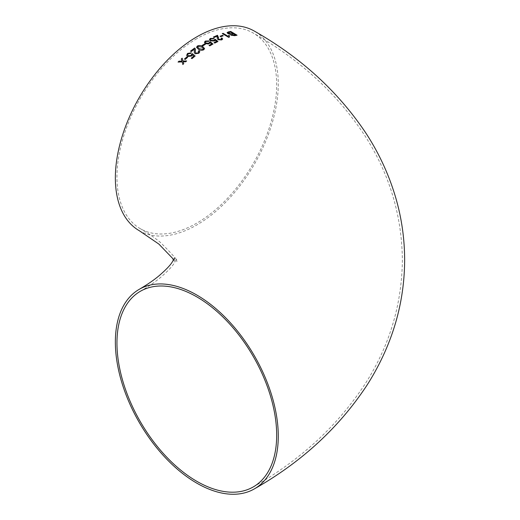 <?xml version="1.0" encoding="UTF-8"?>
<svg xmlns="http://www.w3.org/2000/svg" width="520" height="520" viewBox="0 0 520 520"><rect width="100%" height="100%" fill="white"/><g stroke="black" fill="none" stroke-linecap="round" stroke-linejoin="round"><path stroke-width="0.39" stroke-dasharray="2.6 1.95" d="M139.217 230.666A115.2 66.508 120 0 0 254.417 164.151A115.2 66.508 120 0 0 254.417 31.135M196.82 38.681A112.944 65.208 120 0 0 123.032 138.209A112.944 65.208 120 0 0 140.348 228.709A112.944 65.208 120 0 0 227.383 198.452A112.944 65.208 120 0 0 276.679 84.792A112.944 65.208 120 0 0 253.286 33.085A112.944 65.208 120 0 0 196.82 38.681M227.078 32.623L227.877 33.586M227.87 33.618L230.6 34.236L231.101 35.224M231.094 35.249L234.767 35.691M234.761 35.718L237.061 35.217M235.528 34.951L233.623 33.813L232.278 34.099L231.784 34.983M232.882 33.371L230.646 32.045L228.183 32.812M222.287 33.605L228.755 37.395M228.748 37.421L229.242 37.239M229.093 36.537L229.535 35.75M220.064 36.257L220.786 36.68M220.779 36.712L223.236 35.782M217.119 37.849L217.971 39.767L221.715 39.916M221.715 39.943L222.664 39.065M221.039 38.318L221.618 39.026M218.179 37.856L218.322 36.946M213.356 37.076L214.103 37.486M214.103 37.512L217.237 36.134M217.237 36.16L217.243 37.102M214.032 42.686L214.78 43.114L217.945 41.522M210.425 39.442L210.964 38.798M210.964 38.825L213.363 38.87M213.356 38.896L214.13 38.447M209.391 39.514L210.399 40.827M210.399 40.859L214.409 41.022M214.403 41.047L215.176 40.196M215.176 40.229L216.593 41.398M209.034 45.461L209.775 45.89L212.986 44.044M205.439 42.172L205.978 41.444M205.978 41.47L208.383 41.451L209.157 40.937M204.399 42.334L205.4 43.628M205.4 43.661L209.417 43.673M209.417 43.7L210.197 42.764M210.197 42.79L211.614 43.986M202.163 45.435L202.885 45.851M202.885 45.877L205.381 44.304M196.553 47.346L198.504 49.348C200.109 50.492 201.877 50.629 203.801 49.77L204.581 48.536M203.554 48.711L201.806 47.086L198.003 46.443L197.587 47.125M194.279 52.533L195.124 53.781L198.868 53.281L199.81 51.688M198.757 51.941L198.178 51.266M195.332 52.234L195.37 50.707M195.37 50.726L195.462 49.16M190.522 51.155L191.25 51.591L194.363 49.205M194.369 49.225L194.428 49.556M191.263 58.214L191.99 58.643L195.111 56.043M187.668 54.97L188.156 53.82M188.162 53.846L190.528 53.489M190.535 53.514L191.269 52.819M186.654 55.361L187.636 56.531L191.588 56.056M191.594 56.082L192.348 54.867M192.348 54.886L193.765 56.134M184.489 59.033L185.218 59.443M185.224 59.462L187.623 57.311M182.852 64.539L183.749 63.668L183.216 61.809L185.712 61.822L186.635 60.944M183.001 61.061L182.169 58.182M182.006 61.178L181.259 59.02M178.087 62.069L182.214 61.925M174.46 258.057L174.46 261.944L173.524 260M140.348 291.291C148.33 286.631 154.953 282.113 160.212 277.739C167.745 271.232 172.51 266.233 174.499 262.73L176.631 258.681L176.631 261.32C178.912 261.722 173.459 255.385 160.277 242.314C155.006 237.926 148.363 233.389 140.348 228.709M253.286 486.915C300.04 460.356 337.226 426.16 364.858 384.332C389.356 346.372 401.863 304.928 402.382 260C401.863 215.124 389.382 173.719 364.936 135.792C337.304 93.906 300.086 59.67 253.286 33.085"/><path stroke-width="0.78" d="M209.463 42.146L208.891 43.121L207.714 43.453L206.147 43.089L205.452 42.023L205.978 41.444L208.383 41.425L209.157 40.937L205.328 41.054L204.399 42.302L205.4 43.628L208.572 43.998L210.197 42.764L211.614 43.953L209.034 45.428L209.775 45.864L212.986 44.044L210.301 41.789L209.482 42.393M196.82 295.042A115.2 66.508 -120 0 0 139.217 289.334A115.2 66.508 -120 0 0 139.217 422.357A115.2 66.508 -120 0 0 254.417 488.865A115.2 66.508 -120 0 0 272.077 396.559A115.2 66.508 -120 0 0 196.82 295.042M254.417 488.865C301.464 462.15 338.91 427.707 366.762 385.548C375.122 372.535 382.194 358.897 387.985 344.637C398.899 317.7 404.45 289.705 404.638 260.656C404.671 239.59 401.798 218.933 396.006 198.679C389.214 175.221 379.087 153.231 365.625 132.698C337.851 91.331 300.781 57.48 254.417 31.135A115.2 66.508 120 0 0 196.82 36.836A115.2 66.508 120 0 0 121.556 138.352A115.2 66.508 120 0 0 139.217 230.666L158.841 244.062L172.256 257.985L173.524 260M183.209 61.782L185.705 61.802L186.635 60.944L182.994 61.041L182.169 58.182L181.259 59.02L181.994 61.159L178.978 61.178L178.061 62.069L182.208 61.906L182.845 64.513L183.742 63.648L183.209 61.782M184.47 59.02L185.218 59.443L187.623 57.311L186.881 56.888L184.47 59.02M195.124 56.036L192.433 53.677L191.055 55.465L188.35 55.77L187.661 54.951L188.156 53.82L190.528 53.489L191.282 52.806L187.506 53.436L186.654 55.361L187.629 56.505L191.588 56.056L192.348 54.867L193.765 56.108L191.243 58.201L191.99 58.623L195.124 56.036M194.363 49.205L194.279 52.533L195.117 53.755L198.861 53.255L199.81 51.688L199.095 50.72L198.178 51.266L198.757 51.941L198.218 52.864L195.942 53.125L195.332 52.234L195.455 49.14L194.688 47.996L190.502 51.142L191.25 51.565L194.363 49.205L194.428 49.556M203.794 49.745L204.581 48.536L202.631 46.52C201.025 45.357 199.264 45.201 197.34 46.033L196.553 47.32L198.497 49.322C200.103 50.466 201.87 50.602 203.794 49.745M202.144 45.422L202.885 45.851L205.381 44.304L204.633 43.875L202.144 45.422L204.633 43.875M214.435 39.585L213.876 40.482L211.139 40.346L210.425 39.416L210.964 38.798L213.363 38.87L214.13 38.447L210.314 38.409L209.391 39.488L210.399 40.827L214.409 41.022L215.176 40.196L216.6 41.373L214.032 42.66L214.78 43.089L217.964 41.509L215.274 39.286L214.461 39.858M218.179 37.856L217.561 35.269L213.356 37.05L214.103 37.486L217.237 36.134L217.119 37.849L217.971 39.741L221.715 39.916L222.671 39.032L221.956 38.012L221.046 38.285L221.624 39L221.078 39.514L218.803 39.377L218.322 36.933M217.237 36.134L217.119 37.863M220.038 36.244L220.786 36.68L223.236 35.782L222.489 35.347L220.038 36.244M228.787 35.308L228.163 36.303L223.106 33.319L222.294 33.579L228.755 37.395L229.242 37.239L229.535 35.75L228.787 35.308L228.163 36.303M230.503 34.456L231.101 35.224L234.767 35.691L237.061 35.217L230.692 31.421L227.084 32.591L227.877 33.586L230.51 34.444M276.679 435.207A112.944 65.208 -120 0 0 227.383 321.548A112.944 65.208 -120 0 0 140.348 291.291A112.944 65.208 -120 0 0 140.348 421.707A112.944 65.208 -120 0 0 253.286 486.915A112.944 65.208 -120 0 0 276.679 435.207M237.055 35.249L230.685 31.447L228.332 31.915M228.326 31.941L227.084 32.604M231.79 34.957L231.381 34.489L231.784 34.983L235.528 34.951L233.63 33.787L232.284 34.073L231.79 34.957L235.534 34.925M228.189 32.799L228.67 33.41L232.882 33.371L230.653 32.013L228.189 32.799L228.677 33.378L232.889 33.339M228.156 36.328L223.106 33.319M223.1 33.352L222.287 33.605M229.229 37.245L229.086 36.55M229.528 35.782L228.781 35.334M223.23 35.815L222.489 35.347L220.031 36.27M222.671 39.046L221.956 38.012L221.039 38.318M221.624 39.013L221.078 39.514M221.072 39.546L218.797 39.403L217.561 35.269M217.555 35.295L213.356 37.076M217.237 36.16L217.243 37.102L217.237 36.16M217.964 41.535L215.274 39.286M215.267 39.312L213.876 40.508L211.139 40.346M211.133 40.371L210.425 39.429M214.123 38.474L210.314 38.409M210.314 38.434L209.391 39.501M214.032 42.686L216.6 41.373M212.986 44.07L210.301 41.789M210.294 41.815L208.891 43.121M208.891 43.147L206.147 43.089M206.147 43.114L205.439 42.159M209.15 40.97L205.328 41.054M205.328 41.08L204.399 42.315M209.034 45.461L211.614 43.953M205.381 44.33L204.633 43.901M204.581 48.548L202.631 46.52M202.631 46.547C201.032 45.383 199.264 45.22 197.34 46.059L197.34 46.033M197.34 46.059L196.553 47.333M199.329 48.77L203.144 49.387L203.554 48.698L201.806 47.06L198.003 46.416L197.587 47.138L199.329 48.77L203.144 49.361L203.554 48.698M197.587 47.112L199.322 48.743M199.81 51.701L199.095 50.72L198.185 51.291M198.764 51.955L198.218 52.891L195.949 53.151L195.332 52.247M195.455 49.147L194.688 47.996M194.694 48.022L190.502 51.168M194.369 49.225L194.376 50.434M194.383 50.459L194.279 52.54M195.13 56.056L192.433 53.677L191.607 54.216M191.607 54.236L191.061 55.484L188.35 55.77M188.357 55.79L187.661 54.958M191.289 52.825L187.506 53.436M187.512 53.456L186.654 55.367M191.25 58.227L193.765 56.108M187.629 57.33L186.881 56.888M186.888 56.914L184.477 59.04M186.641 60.97L182.994 61.041M182.175 58.208L181.266 59.04M182.006 61.178L178.978 61.178M178.984 61.198L178.067 62.088M182.852 64.539L182.208 61.906M139.217 289.334C147.108 284.726 153.627 280.28 158.776 275.99C165.711 270.036 170.19 265.401 172.198 262.1L174.46 258.057"/></g></svg>
